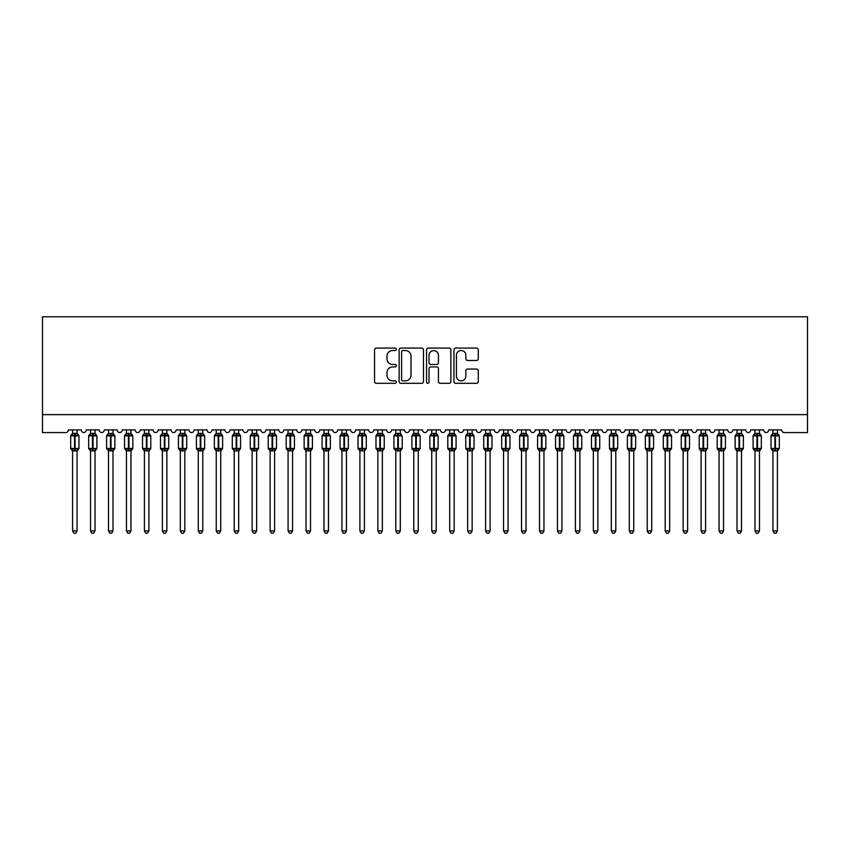 <?xml version="1.0" encoding="UTF-8"?>
<svg xmlns="http://www.w3.org/2000/svg" width="850" height="850" viewBox="0 0 850 850"><rect width="100%" height="100%" fill="white"/><g stroke="black" fill="none" stroke-linecap="round" stroke-linejoin="round"><path stroke-width="1.27" d="M396.27 349.297A1.232 1.232 0 0 0 395.038 348.064L376.306 348.064A1.764 1.764 0 0 0 374.542 349.828L374.542 381.554A1.764 1.764 0 0 0 376.306 383.318L395.038 383.318A1.232 1.232 0 0 0 396.27 382.086A1.232 1.232 0 0 0 395.038 380.853L392.615 380.853A5.642 5.642 0 0 1 386.973 375.211L386.973 372.566A5.642 5.642 0 0 1 392.615 366.924L395.038 366.924A1.232 1.232 0 0 0 396.27 365.691A1.232 1.232 0 0 0 395.038 364.459L392.615 364.459A5.642 5.642 0 0 1 386.973 358.817L386.973 356.171A5.642 5.642 0 0 1 392.615 350.54L395.038 350.54A1.232 1.232 0 0 0 396.27 349.297M476.51 360.496A1.764 1.764 0 0 0 478.274 358.732L478.274 349.828A1.764 1.764 0 0 0 476.51 348.064L455.717 348.064A1.764 1.764 0 0 0 453.953 349.828L453.953 381.554A1.764 1.764 0 0 0 455.717 383.318L476.51 383.318A1.764 1.764 0 0 0 478.274 381.554L478.274 370.802A1.764 1.764 0 0 0 476.51 369.049L467.617 369.049A1.764 1.764 0 0 0 465.853 370.802L465.853 376.136A4.718 4.718 0 0 1 461.136 380.853A4.718 4.718 0 0 1 456.418 376.136L456.418 355.247A4.718 4.718 0 0 1 461.136 350.54A4.718 4.718 0 0 1 465.853 355.247L465.853 358.732A1.764 1.764 0 0 0 467.617 360.496L476.51 360.496M807.5 414.63L807.5 316.763L42.5 316.763L42.5 432.586L65.662 432.586A2.699 2.699 0 0 0 68.361 429.898L81.292 429.898A2.699 2.699 0 0 0 83.799 432.586A2.699 2.699 0 0 0 86.317 429.898L99.248 429.898A2.699 2.699 0 0 0 101.756 432.586A2.699 2.699 0 0 0 104.274 429.898L117.204 429.898A2.699 2.699 0 0 0 119.723 432.586A2.699 2.699 0 0 0 122.23 429.898L135.161 429.898A2.699 2.699 0 0 0 137.679 432.586A2.699 2.699 0 0 0 140.186 429.898L153.117 429.898A2.699 2.699 0 0 0 155.635 432.586A2.699 2.699 0 0 0 158.153 429.898L171.073 429.898A2.699 2.699 0 0 0 173.591 432.586A2.699 2.699 0 0 0 176.109 429.898L189.04 429.898A2.699 2.699 0 0 0 191.548 432.586A2.699 2.699 0 0 0 194.066 429.898L206.996 429.898A2.699 2.699 0 0 0 209.504 432.586A2.699 2.699 0 0 0 212.022 429.898L224.952 429.898A2.699 2.699 0 0 0 227.46 432.586A2.699 2.699 0 0 0 229.978 429.898L242.909 429.898A2.699 2.699 0 0 0 245.427 432.586A2.699 2.699 0 0 0 247.934 429.898L260.865 429.898A2.699 2.699 0 0 0 263.383 432.586A2.699 2.699 0 0 0 265.891 429.898L278.821 429.898A2.699 2.699 0 0 0 281.339 432.586A2.699 2.699 0 0 0 283.847 429.898L296.777 429.898A2.699 2.699 0 0 0 299.296 432.586A2.699 2.699 0 0 0 301.814 429.898L314.744 429.898A2.699 2.699 0 0 0 317.252 432.586A2.699 2.699 0 0 0 319.77 429.898L332.701 429.898A2.699 2.699 0 0 0 335.208 432.586A2.699 2.699 0 0 0 337.726 429.898L350.657 429.898A2.699 2.699 0 0 0 353.164 432.586A2.699 2.699 0 0 0 355.683 429.898L368.613 429.898A2.699 2.699 0 0 0 371.131 432.586A2.699 2.699 0 0 0 373.639 429.898L386.569 429.898A2.699 2.699 0 0 0 389.087 432.586A2.699 2.699 0 0 0 391.595 429.898L404.526 429.898A2.699 2.699 0 0 0 407.044 432.586A2.699 2.699 0 0 0 409.551 429.898L422.482 429.898A2.699 2.699 0 0 0 425 432.586A2.699 2.699 0 0 0 427.518 429.898L440.449 429.898A2.699 2.699 0 0 0 442.956 432.586A2.699 2.699 0 0 0 445.474 429.898L458.405 429.898A2.699 2.699 0 0 0 460.913 432.586A2.699 2.699 0 0 0 463.431 429.898L476.361 429.898A2.699 2.699 0 0 0 478.869 432.586A2.699 2.699 0 0 0 481.387 429.898L494.317 429.898A2.699 2.699 0 0 0 496.836 432.586A2.699 2.699 0 0 0 499.343 429.898L512.274 429.898A2.699 2.699 0 0 0 514.792 432.586A2.699 2.699 0 0 0 517.299 429.898L530.23 429.898A2.699 2.699 0 0 0 532.748 432.586A2.699 2.699 0 0 0 535.256 429.898L548.186 429.898A2.699 2.699 0 0 0 550.704 432.586A2.699 2.699 0 0 0 553.222 429.898L566.153 429.898A2.699 2.699 0 0 0 568.661 432.586A2.699 2.699 0 0 0 571.179 429.898L584.109 429.898A2.699 2.699 0 0 0 586.617 432.586A2.699 2.699 0 0 0 589.135 429.898L602.066 429.898A2.699 2.699 0 0 0 604.573 432.586A2.699 2.699 0 0 0 607.091 429.898L620.022 429.898A2.699 2.699 0 0 0 622.54 432.586A2.699 2.699 0 0 0 625.048 429.898L637.978 429.898A2.699 2.699 0 0 0 640.496 432.586A2.699 2.699 0 0 0 643.004 429.898L655.934 429.898A2.699 2.699 0 0 0 658.452 432.586A2.699 2.699 0 0 0 660.96 429.898L673.891 429.898A2.699 2.699 0 0 0 676.409 432.586A2.699 2.699 0 0 0 678.927 429.898L691.847 429.898A2.699 2.699 0 0 0 694.365 432.586A2.699 2.699 0 0 0 696.883 429.898L709.814 429.898A2.699 2.699 0 0 0 712.321 432.586A2.699 2.699 0 0 0 714.839 429.898L727.77 429.898A2.699 2.699 0 0 0 730.278 432.586A2.699 2.699 0 0 0 732.796 429.898L745.726 429.898A2.699 2.699 0 0 0 748.244 432.586A2.699 2.699 0 0 0 750.752 429.898L763.683 429.898A2.699 2.699 0 0 0 766.201 432.586A2.699 2.699 0 0 0 768.708 429.898L781.639 429.898A2.699 2.699 0 0 0 784.338 432.586L807.5 432.586L807.5 414.63L42.5 414.63M423.459 349.828A1.764 1.764 0 0 0 421.696 348.064L400.892 348.064A1.764 1.764 0 0 0 399.128 349.828L399.128 381.554A1.764 1.764 0 0 0 400.892 383.318L421.696 383.318A1.764 1.764 0 0 0 423.459 381.554L423.459 349.828M428.304 348.064L449.108 348.064A1.764 1.764 0 0 1 450.872 349.828L450.872 381.554A1.764 1.764 0 0 1 449.108 383.318L440.204 383.318A1.764 1.764 0 0 1 438.441 381.554L438.441 368.688A1.764 1.764 0 0 0 436.677 366.924L430.769 366.924A1.764 1.764 0 0 0 429.006 368.688L429.006 382.086A1.232 1.232 0 0 1 427.773 383.318A1.232 1.232 0 0 1 426.541 382.086L426.541 349.828A1.764 1.764 0 0 1 428.304 348.064M402.836 350.54A1.232 1.232 0 0 0 401.604 351.772L401.604 379.621A1.232 1.232 0 0 0 402.836 380.853L405.386 380.853A5.642 5.642 0 0 0 411.028 375.211L411.028 356.171A5.642 5.642 0 0 0 405.386 350.54L402.836 350.54M438.441 355.342A4.718 4.718 0 0 0 433.723 350.625A4.718 4.718 0 0 0 429.006 355.342L429.006 362.695A1.764 1.764 0 0 0 430.769 364.459L436.677 364.459A1.764 1.764 0 0 0 438.441 362.695L438.441 355.342M77.074 429.898L77.074 433.468A1.976 1.881 180 0 0 78.104 435.115L77.722 435.689L75.098 435.062L71.931 435.689L71.283 435.019A0.903 0.903 0 0 0 70.699 435.869L70.699 448.439A0.903 0.903 0 0 0 71.283 449.278L71.931 448.609L74.556 449.246L77.722 448.609L78.104 449.193A1.976 1.881 -0 0 0 77.074 450.851L72.579 450.755L72.579 530.91L77.074 530.91L77.074 450.829M72.579 429.898L72.579 433.543L74.556 433.277L74.556 448.439L78.954 448.439L78.954 435.869L70.699 435.869L70.699 448.439L74.556 448.439L74.556 451.021M74.556 433.277L77.074 433.468M71.931 435.689L72.579 433.543M77.074 433.543L77.722 435.689M71.931 448.609L72.579 450.755M77.722 448.609L77.074 450.755M77.074 530.91L75.724 533.237L73.929 533.237L72.579 530.91M77.074 451.138L78.954 448.439A0.903 0.903 0 0 1 78.901 448.726M72.579 450.851L72.579 450.851A1.976 1.881 -0 0 0 71.538 449.193L71.538 449.193M95.03 429.898L95.03 433.468A1.976 1.881 180 0 0 96.061 435.115L95.678 435.689L93.054 435.062L89.887 435.689L89.239 435.019A0.903 0.903 0 0 0 88.655 435.869L88.655 448.439A0.903 0.903 0 0 0 89.239 449.278L88.655 448.439L96.911 448.439A0.903 0.903 0 0 1 96.858 448.726M90.536 450.851L90.536 450.851A1.976 1.881 -0 0 0 89.494 449.193L89.887 448.609L92.512 449.246L95.678 448.609L96.061 449.193A1.976 1.881 -0 0 0 95.03 450.851L90.536 450.755L90.536 530.91L95.03 530.91L95.03 450.829M112.986 429.898L112.986 433.468A1.976 1.881 180 0 0 114.017 435.115L113.634 435.689L111.01 435.062L107.844 435.689L107.196 435.019A0.903 0.903 0 0 0 106.611 435.869L106.611 448.439A0.903 0.903 0 0 0 107.196 449.278L106.611 448.439L114.867 448.439L114.867 435.869L114.282 435.019A0.903 0.903 0 0 1 114.537 435.168M112.986 451.138L114.867 448.439A0.903 0.903 0 0 1 114.824 448.726M108.492 450.851L108.492 450.851A1.976 1.881 -0 0 0 107.461 449.193L107.844 448.609L110.468 449.246L113.634 448.609L114.017 449.193A1.976 1.881 -0 0 0 112.986 450.851L108.492 450.755L108.492 530.91L112.986 530.91L112.986 450.829M130.942 429.898L130.942 433.468A1.976 1.881 180 0 0 131.984 435.115L131.591 435.689L128.966 435.062L125.8 435.689L125.152 435.019A0.903 0.903 0 0 0 124.567 435.869L124.567 448.439A0.903 0.903 0 0 0 125.152 449.278L124.567 448.439L132.823 448.439A0.903 0.903 0 0 1 132.781 448.726M126.448 450.851L126.448 450.851A1.976 1.881 -0 0 0 125.418 449.193L125.8 448.609L128.424 449.246L131.591 448.609L131.984 449.193A1.976 1.881 -0 0 0 130.942 450.851L126.448 450.755L126.448 530.91L130.942 530.91L130.942 450.829M148.899 429.898L148.899 433.468A1.976 1.881 180 0 0 149.94 435.115L149.547 435.689L146.923 435.062L143.756 435.689L143.119 435.019A0.903 0.903 0 0 0 142.524 435.869L142.524 448.439A0.903 0.903 0 0 0 143.119 449.278L142.524 448.439L150.79 448.439L150.79 435.869L150.195 435.019A0.903 0.903 0 0 1 150.45 435.168M148.899 451.138L150.79 448.439A0.903 0.903 0 0 1 150.737 448.726M144.415 450.851L144.415 450.851A1.976 1.881 -0 0 0 143.374 449.193L143.756 448.609L146.381 449.246L149.547 448.609L149.94 449.193A1.976 1.881 -0 0 0 148.899 450.851L144.404 450.755L144.415 530.91L148.899 530.91L148.899 450.829M90.536 451.138L89.494 449.193M95.03 451.138L96.911 448.439L96.911 435.869L88.655 435.869L90.536 433.171M90.536 429.898L90.536 433.543L95.03 433.468M89.887 435.689L90.536 433.543M95.03 433.543L95.678 435.689M89.887 448.609L90.536 450.755M95.678 448.609L95.03 450.755M95.03 530.91L93.681 533.237L91.885 533.237L90.536 530.91M108.492 451.138L107.461 449.193M108.492 429.898L108.492 433.543L112.986 433.468M107.844 435.689L108.492 433.543M112.986 433.543L113.634 435.689M107.844 448.609L108.492 450.755M113.634 448.609L112.986 450.755M112.986 530.91L111.637 533.237L109.841 533.237L108.492 530.91M126.448 451.138L125.418 449.193M130.942 451.138L132.823 448.439L132.823 435.869L124.567 435.869L126.448 433.171M126.448 429.898L126.448 433.543L130.942 433.468M125.8 435.689L126.448 433.543M130.942 433.543L131.591 435.689M125.8 448.609L126.448 450.755M131.591 448.609L130.942 450.755M130.942 530.91L129.593 533.237L127.797 533.237L126.448 530.91M144.415 451.138L143.374 449.193M144.415 429.898L144.404 433.543L148.899 433.468M143.756 435.689L144.404 433.543M148.899 433.543L149.547 435.689M143.756 448.609L144.404 450.755M149.547 448.609L148.899 450.755M148.899 530.91L147.549 533.237L145.754 533.237L144.415 530.91M166.855 429.898L166.855 433.468A1.976 1.881 180 0 0 167.896 435.115L167.514 435.689L164.879 435.062L161.712 435.689L161.075 435.019A0.903 0.903 0 0 0 160.48 435.869L160.48 448.439A0.903 0.903 0 0 0 161.075 449.278L160.48 448.439L168.746 448.439L168.746 435.869L168.151 435.019A0.903 0.903 0 0 1 168.417 435.168M166.855 451.138L168.746 448.439A0.903 0.903 0 0 1 168.693 448.726M162.371 450.851L162.371 450.851A1.976 1.881 -0 0 0 161.33 449.193L161.712 448.609L164.347 449.246L167.514 448.609L167.896 449.193A1.976 1.881 -0 0 0 166.855 450.851L162.371 450.755L162.371 530.91L166.855 530.91L166.855 450.829M162.371 451.138L161.33 449.193M162.371 429.898L162.371 433.543L166.855 433.468M161.712 435.689L162.371 433.543M166.855 433.543L167.514 435.689M161.712 448.609L162.371 450.755M167.514 448.609L166.855 450.755M166.855 530.91L165.506 533.237L163.721 533.237L162.371 530.91M184.811 429.898L184.811 433.468A1.976 1.881 180 0 0 185.852 435.115L185.47 435.689L182.835 435.062L179.679 435.689L179.031 435.019A0.903 0.903 0 0 0 178.436 435.869L178.436 448.439A0.903 0.903 0 0 0 179.031 449.278L178.436 448.439L186.702 448.439L186.702 435.869L186.107 435.019A0.903 0.903 0 0 1 186.373 435.168M184.811 451.138L186.702 448.439A0.903 0.903 0 0 1 186.649 448.726M180.327 450.851L180.327 450.851A1.976 1.881 -0 0 0 179.286 449.193L179.679 448.609L182.304 449.246L185.47 448.609L185.852 449.193A1.976 1.881 -0 0 0 184.811 450.851L180.327 450.755L180.327 530.91L184.811 530.91L184.811 450.829M180.327 451.138L179.286 449.193M180.327 429.898L180.327 433.543L184.811 433.468M179.679 435.689L180.327 433.543M184.822 433.543L185.47 435.689M179.679 448.609L180.327 450.755M185.47 448.609L184.822 450.755M184.811 530.91L183.472 533.237L181.677 533.237L180.327 530.91M202.778 429.898L202.778 433.468A1.976 1.881 180 0 0 203.809 435.115L203.426 435.689L200.802 435.062L197.636 435.689L196.988 435.019A0.903 0.903 0 0 0 196.403 435.869L196.403 448.439A0.903 0.903 0 0 0 196.988 449.278L196.403 448.439L204.659 448.439L204.659 435.869L204.074 435.019A0.903 0.903 0 0 1 204.329 435.168M202.778 451.138L204.659 448.439A0.903 0.903 0 0 1 204.606 448.726M198.284 450.851L198.284 450.851A1.976 1.881 -0 0 0 197.242 449.193L197.636 448.609L200.26 449.246L203.426 448.609L203.809 449.193A1.976 1.881 -0 0 0 202.778 450.851L198.284 450.755L198.284 530.91L202.778 530.91L202.778 450.829M198.284 451.138L197.242 449.193M198.284 429.898L198.284 433.543L202.778 433.468M197.636 435.689L198.284 433.543M202.778 433.543L203.426 435.689M197.636 448.609L198.284 450.755M203.426 448.609L202.778 450.755M202.778 530.91L201.429 533.237L199.633 533.237L198.284 530.91M220.734 429.898L220.734 433.468A1.976 1.881 180 0 0 221.765 435.115L221.383 435.689L218.758 435.062L215.592 435.689L214.944 435.019A0.903 0.903 0 0 0 214.359 435.869L214.359 448.439A0.903 0.903 0 0 0 214.944 449.278L214.359 448.439L222.615 448.439L222.615 435.869L222.031 435.019A0.903 0.903 0 0 1 222.286 435.168M220.734 451.138L222.615 448.439A0.903 0.903 0 0 1 222.562 448.726M216.24 450.851L216.24 450.851A1.976 1.881 -0 0 0 215.199 449.193L215.592 448.609L218.216 449.246L221.383 448.609L221.765 449.193A1.976 1.881 -0 0 0 220.734 450.851L216.24 450.755L216.24 530.91L220.734 530.91L220.734 450.829M216.24 451.138L215.199 449.193M216.24 429.898L216.24 433.543L220.734 433.468M215.592 435.689L216.24 433.543M220.734 433.543L221.383 435.689M215.592 448.609L216.24 450.755M221.383 448.609L220.734 450.755M220.734 530.91L219.385 533.237L217.589 533.237L216.24 530.91M238.691 429.898L238.691 433.468A1.976 1.881 180 0 0 239.721 435.115L239.339 435.689L236.714 435.062L233.548 435.689L232.9 435.019A0.903 0.903 0 0 0 232.316 435.869L232.316 448.439A0.903 0.903 0 0 0 232.9 449.278L232.316 448.439L240.571 448.439L240.571 435.869L239.987 435.019A0.903 0.903 0 0 1 240.242 435.168M238.691 451.138L240.571 448.439A0.903 0.903 0 0 1 240.529 448.726M234.196 450.851L234.196 450.851A1.976 1.881 -0 0 0 233.166 449.193L233.548 448.609L236.173 449.246L239.339 448.609L239.721 449.193A1.976 1.881 -0 0 0 238.691 450.851L234.196 450.755L234.196 530.91L238.691 530.91L238.691 450.829M234.196 451.138L233.166 449.193M234.196 429.898L234.196 433.543L238.691 433.468M233.548 435.689L234.196 433.543M238.691 433.543L239.339 435.689M233.548 448.609L234.196 450.755M239.339 448.609L238.691 450.755M238.691 530.91L237.341 533.237L235.546 533.237L234.196 530.91M256.647 429.898L256.647 433.468A1.976 1.881 180 0 0 257.688 435.115L257.295 435.689L254.671 435.062L251.504 435.689L250.856 435.019A0.903 0.903 0 0 0 250.272 435.869L250.272 448.439A0.903 0.903 0 0 0 250.856 449.278L250.272 448.439L258.527 448.439L258.527 435.869L257.943 435.019A0.903 0.903 0 0 1 258.198 435.168M256.647 451.138L258.527 448.439A0.903 0.903 0 0 1 258.485 448.726M252.153 450.851L252.153 450.851A1.976 1.881 -0 0 0 251.122 449.193L251.504 448.609L254.129 449.246L257.295 448.609L257.688 449.193A1.976 1.881 -0 0 0 256.647 450.851L252.153 450.755L252.153 530.91L256.647 530.91L256.647 450.829M252.153 451.138L251.122 449.193M252.153 429.898L252.153 433.543L256.647 433.468M251.504 435.689L252.153 433.543M256.647 433.543L257.295 435.689M251.504 448.609L252.153 450.755M257.295 448.609L256.647 450.755M256.647 530.91L255.298 533.237L253.502 533.237L252.153 530.91M274.603 429.898L274.603 433.468A1.976 1.881 180 0 0 275.644 435.115L275.251 435.689L272.627 435.062L269.461 435.689L268.823 435.019A0.903 0.903 0 0 0 268.228 435.869L268.228 448.439A0.903 0.903 0 0 0 268.823 449.278L268.228 448.439L276.494 448.439L276.494 435.869L275.899 435.019A0.903 0.903 0 0 1 276.154 435.168M274.603 451.138L276.494 448.439A0.903 0.903 0 0 1 276.441 448.726M270.119 450.851L270.119 450.851A1.976 1.881 -0 0 0 269.078 449.193L269.461 448.609L272.085 449.246L275.251 448.609L275.644 449.193A1.976 1.881 -0 0 0 274.603 450.851L270.109 450.755L270.119 530.91L274.603 530.91L274.603 450.829M270.119 451.138L269.078 449.193M270.119 429.898L270.109 433.543L274.603 433.468M269.461 435.689L270.109 433.543M274.603 433.543L275.251 435.689M269.461 448.609L270.109 450.755M275.251 448.609L274.603 450.755M274.603 530.91L273.254 533.237L271.458 533.237L270.119 530.91M292.559 429.898L292.559 433.468A1.976 1.881 180 0 0 293.601 435.115L293.218 435.689L290.583 435.062L287.417 435.689L286.779 435.019A0.903 0.903 0 0 0 286.184 435.869L286.184 448.439A0.903 0.903 0 0 0 286.779 449.278L286.184 448.439L294.451 448.439A0.903 0.903 0 0 1 294.397 448.726M288.076 450.851L288.076 450.851A1.976 1.881 -0 0 0 287.034 449.193L287.417 448.609L290.052 449.246L293.218 448.609L293.601 449.193A1.976 1.881 -0 0 0 292.559 450.851L288.076 450.755L288.076 530.91L292.559 530.91L292.559 450.829M288.076 451.138L287.034 449.193M292.559 451.138L294.451 448.439L294.451 435.869L286.184 435.869L288.076 433.171M288.076 429.898L288.076 433.543L292.559 433.468M287.417 435.689L288.076 433.543M292.559 433.543L293.218 435.689M287.417 448.609L288.076 450.755M293.218 448.609L292.559 450.755M292.559 530.91L291.21 533.237L289.425 533.237L288.076 530.91M310.516 429.898L310.516 433.468A1.976 1.881 180 0 0 311.557 435.115L311.174 435.689L308.539 435.062L305.384 435.689L304.736 435.019A0.903 0.903 0 0 0 304.141 435.869L304.141 448.439A0.903 0.903 0 0 0 304.736 449.278L304.141 448.439L312.407 448.439A0.903 0.903 0 0 1 312.354 448.726M306.032 450.851L306.032 450.851A1.976 1.881 -0 0 0 304.991 449.193L305.384 448.609L308.008 449.246L311.174 448.609L311.557 449.193A1.976 1.881 -0 0 0 310.516 450.851L306.032 450.755L306.032 530.91L310.516 530.91L310.516 450.829M306.032 451.138L304.991 449.193M310.516 451.138L312.407 448.439L312.407 435.869L304.141 435.869L306.032 433.171M306.032 429.898L306.032 433.543L310.516 433.468M305.384 435.689L306.032 433.543M310.516 433.543L311.174 435.689M305.384 448.609L306.032 450.755M311.174 448.609L310.516 450.755M310.516 530.91L309.166 533.237L307.381 533.237L306.032 530.91M328.472 429.898L328.472 433.468A1.976 1.881 180 0 0 329.513 435.115L329.131 435.689L326.506 435.062L323.34 435.689L322.692 435.019A0.903 0.903 0 0 0 322.097 435.869L322.097 448.439A0.903 0.903 0 0 0 322.692 449.278L322.097 448.439L330.363 448.439L330.363 435.869L329.768 435.019A0.903 0.903 0 0 1 330.034 435.168M328.472 451.138L330.363 448.439A0.903 0.903 0 0 1 330.31 448.726M323.988 450.851L323.988 450.851A1.976 1.881 -0 0 0 322.947 449.193L323.34 448.609L325.964 449.246L329.131 448.609L329.513 449.193A1.976 1.881 -0 0 0 328.472 450.851L323.988 450.755L323.988 530.91L328.472 530.91L328.472 450.829M323.988 451.138L322.947 449.193M323.988 429.898L323.988 433.543L328.472 433.468M323.34 435.689L323.988 433.543M328.483 433.543L329.131 435.689M323.34 448.609L323.988 450.755M329.131 448.609L328.483 450.755M328.472 530.91L327.133 533.237L325.337 533.237L323.988 530.91M346.439 429.898L346.439 433.468A1.976 1.881 180 0 0 347.469 435.115L347.087 435.689L344.462 435.062L341.296 435.689L340.648 435.019A0.903 0.903 0 0 0 340.064 435.869L340.064 448.439A0.903 0.903 0 0 0 340.648 449.278L340.064 448.439L348.319 448.439A0.903 0.903 0 0 1 348.266 448.726M341.944 450.851L341.944 450.851A1.976 1.881 -0 0 0 340.903 449.193L341.296 448.609L343.921 449.246L347.087 448.609L347.469 449.193A1.976 1.881 -0 0 0 346.439 450.851L341.944 450.755L341.944 530.91L346.439 530.91L346.439 450.829M341.944 451.138L340.903 449.193M346.439 451.138L348.319 448.439L348.319 435.869L340.064 435.869L341.944 433.171M341.944 429.898L341.944 433.543L346.439 433.468M341.296 435.689L341.944 433.543M346.439 433.543L347.087 435.689M341.296 448.609L341.944 450.755M347.087 448.609L346.439 450.755M346.439 530.91L345.089 533.237L343.294 533.237L341.944 530.91M364.395 429.898L364.395 433.468A1.976 1.881 180 0 0 365.426 435.115L365.043 435.689L362.419 435.062L359.252 435.689L358.604 435.019A0.903 0.903 0 0 0 358.02 435.869L358.02 448.439A0.903 0.903 0 0 0 358.604 449.278L358.02 448.439L366.276 448.439L366.276 435.869L365.691 435.019A0.903 0.903 0 0 1 365.946 435.168M364.395 451.138L366.276 448.439A0.903 0.903 0 0 1 366.233 448.726M359.901 450.851L359.901 450.851A1.976 1.881 -0 0 0 358.87 449.193L359.252 448.609L361.877 449.246L365.043 448.609L365.426 449.193A1.976 1.881 -0 0 0 364.395 450.851L359.901 450.755L359.901 530.91L364.395 530.91L364.395 450.829M359.901 451.138L358.87 449.193M359.901 429.898L359.901 433.543L364.395 433.468M359.252 435.689L359.901 433.543M364.395 433.543L365.043 435.689M359.252 448.609L359.901 450.755M365.043 448.609L364.395 450.755M364.395 530.91L363.046 533.237L361.25 533.237L359.901 530.91M382.351 429.898L382.351 433.468A1.976 1.881 180 0 0 383.392 435.115L382.999 435.689L380.375 435.062L377.209 435.689L376.561 435.019A0.903 0.903 0 0 0 375.976 435.869L375.976 448.439A0.903 0.903 0 0 0 376.561 449.278L375.976 448.439L384.232 448.439L384.232 435.869L383.647 435.019A0.903 0.903 0 0 1 383.902 435.168M382.351 451.138L384.232 448.439A0.903 0.903 0 0 1 384.189 448.726M377.857 450.851L377.857 450.851A1.976 1.881 -0 0 0 376.826 449.193L377.209 448.609L379.833 449.246L382.999 448.609L383.392 449.193A1.976 1.881 -0 0 0 382.351 450.851L377.857 450.755L377.857 530.91L382.351 530.91L382.351 450.829M377.857 451.138L376.826 449.193M377.857 429.898L377.857 433.543L382.351 433.468M377.209 435.689L377.857 433.543M382.351 433.543L382.999 435.689M377.209 448.609L377.857 450.755M382.999 448.609L382.351 450.755M382.351 530.91L381.002 533.237L379.206 533.237L377.857 530.91M400.308 429.898L400.308 433.468A1.976 1.881 180 0 0 401.349 435.115L400.956 435.689L398.331 435.062L395.165 435.689L394.527 435.019A0.903 0.903 0 0 0 393.933 435.869L393.933 448.439A0.903 0.903 0 0 0 394.527 449.278L393.933 448.439L402.199 448.439A0.903 0.903 0 0 1 402.146 448.726M395.824 450.851L395.824 450.851A1.976 1.881 -0 0 0 394.783 449.193L395.165 448.609L397.789 449.246L400.956 448.609L401.349 449.193A1.976 1.881 -0 0 0 400.308 450.851L395.813 450.755L395.824 530.91L400.308 530.91L400.308 450.829M395.824 451.138L394.783 449.193M400.308 451.138L402.199 448.439L402.199 435.869L393.933 435.869L395.824 433.171M395.824 429.898L395.813 433.543L400.308 433.468M395.165 435.689L395.813 433.543M400.308 433.543L400.956 435.689M395.165 448.609L395.813 450.755M400.956 448.609L400.308 450.755M400.308 530.91L398.958 533.237L397.163 533.237L395.824 530.91M418.264 429.898L418.264 433.468A1.976 1.881 180 0 0 419.305 435.115L418.922 435.689L416.288 435.062L413.121 435.689L412.484 435.019A0.903 0.903 0 0 0 411.889 435.869L411.889 448.439A0.903 0.903 0 0 0 412.484 449.278L411.889 448.439L420.155 448.439L420.155 435.869L419.56 435.019A0.903 0.903 0 0 1 419.826 435.168M418.264 451.138L420.155 448.439A0.903 0.903 0 0 1 420.102 448.726M413.78 450.851L413.78 450.851A1.976 1.881 -0 0 0 412.739 449.193L413.121 448.609L415.756 449.246L418.922 448.609L419.305 449.193A1.976 1.881 -0 0 0 418.264 450.851L413.78 450.755L413.78 530.91L418.264 530.91L418.264 450.829M413.78 451.138L412.739 449.193M413.78 429.898L413.78 433.543L418.264 433.468M413.121 435.689L413.78 433.543M418.264 433.543L418.922 435.689M413.121 448.609L413.78 450.755M418.922 448.609L418.264 450.755M418.264 530.91L416.914 533.237L415.129 533.237L413.78 530.91M436.22 429.898L436.22 433.468A1.976 1.881 180 0 0 437.261 435.115L436.879 435.689L434.244 435.062L431.078 435.689L430.44 435.019A0.903 0.903 0 0 0 429.845 435.869L429.845 448.439A0.903 0.903 0 0 0 430.44 449.278L429.845 448.439L438.111 448.439L438.111 435.869L437.516 435.019A0.903 0.903 0 0 1 437.782 435.168M436.22 451.138L438.111 448.439A0.903 0.903 0 0 1 438.058 448.726M431.736 450.851L431.736 450.851A1.976 1.881 -0 0 0 430.695 449.193L431.078 448.609L433.712 449.246L436.879 448.609L437.261 449.193A1.976 1.881 -0 0 0 436.22 450.851L431.736 450.755L431.736 530.91L436.22 530.91L436.22 450.829M431.736 451.138L430.695 449.193M431.736 429.898L431.736 433.543L436.22 433.468M431.078 435.689L431.736 433.543M436.22 433.543L436.879 435.689M431.078 448.609L431.736 450.755M436.879 448.609L436.22 450.755M436.22 530.91L434.871 533.237L433.086 533.237L431.736 530.91M454.176 429.898L454.176 433.468A1.976 1.881 180 0 0 455.217 435.115L454.835 435.689L452.211 435.062L449.044 435.689L448.396 435.019A0.903 0.903 0 0 0 447.801 435.869L447.801 448.439A0.903 0.903 0 0 0 448.396 449.278L447.801 448.439L456.067 448.439L456.067 435.869L455.473 435.019A0.903 0.903 0 0 1 455.738 435.168M454.176 451.138L456.067 448.439A0.903 0.903 0 0 1 456.014 448.726M449.692 450.851L449.692 450.851A1.976 1.881 -0 0 0 448.651 449.193L449.044 448.609L451.669 449.246L454.835 448.609L455.217 449.193A1.976 1.881 -0 0 0 454.176 450.851L449.692 450.755L449.692 530.91L454.176 530.91L454.176 450.829M449.692 451.138L448.651 449.193M449.692 429.898L449.692 433.543L454.176 433.468M449.044 435.689L449.692 433.543M454.187 433.543L454.835 435.689M449.044 448.609L449.692 450.755M454.835 448.609L454.187 450.755M454.176 530.91L452.837 533.237L451.042 533.237L449.692 530.91M472.143 429.898L472.143 433.468A1.976 1.881 180 0 0 473.174 435.115L472.791 435.689L470.167 435.062L467.001 435.689L466.353 435.019A0.903 0.903 0 0 0 465.768 435.869L465.768 448.439A0.903 0.903 0 0 0 466.353 449.278L465.768 448.439L474.024 448.439L474.024 435.869L473.439 435.019A0.903 0.903 0 0 1 473.694 435.168M472.143 451.138L474.024 448.439A0.903 0.903 0 0 1 473.971 448.726M467.649 450.851L467.649 450.851A1.976 1.881 -0 0 0 466.608 449.193L467.001 448.609L469.625 449.246L472.791 448.609L473.174 449.193A1.976 1.881 -0 0 0 472.143 450.851L467.649 450.755L467.649 530.91L472.143 530.91L472.143 450.829M467.649 451.138L466.608 449.193M467.649 429.898L467.649 433.543L472.143 433.468M467.001 435.689L467.649 433.543M472.143 433.543L472.791 435.689M467.001 448.609L467.649 450.755M472.791 448.609L472.143 450.755M472.143 530.91L470.794 533.237L468.998 533.237L467.649 530.91M490.099 429.898L490.099 433.468A1.976 1.881 180 0 0 491.13 435.115L490.748 435.689L488.123 435.062L484.957 435.689L484.309 435.019A0.903 0.903 0 0 0 483.724 435.869L483.724 448.439A0.903 0.903 0 0 0 484.309 449.278L483.724 448.439L491.98 448.439L491.98 435.869L491.396 435.019A0.903 0.903 0 0 1 491.651 435.168M490.099 451.138L491.98 448.439A0.903 0.903 0 0 1 491.938 448.726M485.605 450.851L485.605 450.851A1.976 1.881 -0 0 0 484.574 449.193L484.957 448.609L487.581 449.246L490.748 448.609L491.13 449.193A1.976 1.881 -0 0 0 490.099 450.851L485.605 450.755L485.605 530.91L490.099 530.91L490.099 450.829M485.605 451.138L484.574 449.193M485.605 429.898L485.605 433.543L490.099 433.468M484.957 435.689L485.605 433.543M490.099 433.543L490.748 435.689M484.957 448.609L485.605 450.755M490.748 448.609L490.099 450.755M490.099 530.91L488.75 533.237L486.954 533.237L485.605 530.91M503.561 450.851L503.561 450.851A1.976 1.881 -0 0 0 502.531 449.193L501.681 448.439A0.903 0.903 0 0 0 502.265 449.278L501.681 448.439L509.936 448.439L509.936 435.869L509.352 435.019A0.903 0.903 0 0 1 509.607 435.168M508.056 451.138L509.936 448.439A0.903 0.903 0 0 1 509.915 448.63M501.681 435.869L501.681 448.439L501.681 435.869A0.903 0.903 0 0 1 502.265 435.019L501.681 435.869L505.538 435.869L505.538 435.062L502.913 435.689L502.265 435.019L503.561 433.171M502.531 449.193L502.913 448.609L505.538 449.246L508.704 448.609L509.097 449.193A1.976 1.881 -0 0 0 508.056 450.851L503.561 450.755L503.561 530.91L508.056 530.91L508.056 450.829M508.056 429.898L508.056 433.468A1.976 1.881 180 0 0 509.097 435.115L508.704 435.689L505.538 435.062L505.538 433.277L508.056 433.468M503.561 429.898L503.561 433.543L505.538 433.277M502.913 435.689L503.561 433.543M508.056 433.543L508.704 435.689M502.913 448.609L503.561 450.755M508.704 448.609L508.056 450.755M508.056 530.91L506.706 533.237L504.911 533.237L503.561 530.91M521.528 450.851L521.528 450.851A1.976 1.881 -0 0 0 520.487 449.193L519.637 448.439A0.903 0.903 0 0 0 520.232 449.278L519.637 448.439L527.903 448.439L527.903 435.869L527.308 435.019A0.903 0.903 0 0 1 527.563 435.168M526.012 451.138L527.903 448.439A0.903 0.903 0 0 1 527.871 448.63M519.637 435.869L519.637 448.439L519.637 435.869A0.903 0.903 0 0 1 520.232 435.019L519.637 435.869L523.494 435.869L523.494 435.062L520.869 435.689L520.232 435.019L521.528 433.171M520.487 449.193L520.869 448.609L523.494 449.246L526.66 448.609L527.053 449.193A1.976 1.881 -0 0 0 526.012 450.851L521.517 450.755L521.528 530.91L526.012 530.91L526.012 450.829M526.012 429.898L526.012 433.468A1.976 1.881 180 0 0 527.053 435.115L526.66 435.689L523.494 435.062L523.494 433.277L526.012 433.468M521.528 429.898L521.517 433.543L523.494 433.277M520.869 435.689L521.517 433.543M526.012 433.543L526.66 435.689M520.869 448.609L521.517 450.755M526.66 448.609L526.012 450.755M526.012 530.91L524.663 533.237L522.867 533.237L521.528 530.91M539.484 450.851L539.484 450.851A1.976 1.881 -0 0 0 538.443 449.193L537.593 448.439A0.903 0.903 0 0 0 538.188 449.278L537.593 448.439L545.859 448.439L545.859 435.869L545.264 435.019A0.903 0.903 0 0 1 545.53 435.168M543.968 451.138L545.859 448.439A0.903 0.903 0 0 1 545.838 448.63M537.593 435.869L537.593 448.439L537.593 435.869A0.903 0.903 0 0 1 538.188 435.019L537.593 435.869L541.461 435.869L541.461 435.062L538.826 435.689L538.188 435.019L539.484 433.171M538.443 449.193L538.826 448.609L541.461 449.246L544.616 448.609L545.009 449.193A1.976 1.881 -0 0 0 543.968 450.851L539.484 450.755L539.484 530.91L543.968 530.91L543.968 450.829M543.968 429.898L543.968 433.468A1.976 1.881 180 0 0 545.009 435.115L544.616 435.689L541.461 435.062L541.461 433.277L543.968 433.468M539.484 429.898L539.484 433.543L541.461 433.277M538.826 435.689L539.484 433.543M543.968 433.543L544.616 435.689M538.826 448.609L539.484 450.755M544.616 448.609L543.968 450.755M543.968 530.91L542.619 533.237L540.834 533.237L539.484 530.91M557.441 450.851L557.441 450.851A1.976 1.881 -0 0 0 556.399 449.193L555.549 448.439A0.903 0.903 0 0 0 556.144 449.278L555.549 448.439L563.816 448.439L563.816 435.869L563.221 435.019A0.903 0.903 0 0 1 563.486 435.168M561.924 451.138L563.816 448.439A0.903 0.903 0 0 1 563.794 448.63M555.549 435.869L555.549 448.439L555.549 435.869A0.903 0.903 0 0 1 556.144 435.019L555.549 435.869L559.417 435.869L559.417 435.062L556.782 435.689L556.144 435.019L557.441 433.171M556.399 449.193L556.782 448.609L559.417 449.246L562.583 448.609L562.966 449.193A1.976 1.881 -0 0 0 561.924 450.851L557.441 450.755L557.441 530.91L561.924 530.91L561.924 450.829M561.924 429.898L561.924 433.468A1.976 1.881 180 0 0 562.966 435.115L562.583 435.689L559.417 435.062L559.417 433.277L561.924 433.468M557.441 429.898L557.441 433.543L559.417 433.277M556.782 435.689L557.441 433.543M561.924 433.543L562.583 435.689M556.782 448.609L557.441 450.755M562.583 448.609L561.924 450.755M561.924 530.91L560.575 533.237L558.79 533.237L557.441 530.91M575.397 450.851L575.397 450.851A1.976 1.881 -0 0 0 574.356 449.193L573.506 448.439A0.903 0.903 0 0 0 574.101 449.278L573.506 448.439L581.772 448.439A0.903 0.903 0 0 1 581.751 448.63M573.506 435.869L573.506 448.439L573.506 435.869A0.903 0.903 0 0 1 574.101 435.019L573.506 435.869L577.373 435.869L577.373 435.062L574.749 435.689L574.101 435.019L575.397 433.171M574.356 449.193L574.749 448.609L577.373 449.246L580.539 448.609L580.922 449.193A1.976 1.881 -0 0 0 579.881 450.851L575.397 450.755L575.397 530.91L579.881 530.91L579.881 450.829M579.881 451.138L581.772 448.439L581.772 435.869L577.373 435.869L577.373 451.021M579.881 429.898L579.881 433.468A1.976 1.881 180 0 0 580.922 435.115L580.539 435.689L577.373 435.062L577.373 433.277L579.881 433.468M575.397 429.898L575.397 433.543L577.373 433.277M574.749 435.689L575.397 433.543M579.891 433.543L580.539 435.689M574.749 448.609L575.397 450.755M580.539 448.609L579.891 450.755M579.881 530.91L578.542 533.237L576.746 533.237L575.397 530.91M593.353 450.851L593.353 450.851A1.976 1.881 -0 0 0 592.312 449.193L591.472 448.439A0.903 0.903 0 0 0 592.057 449.278L591.472 448.439L599.728 448.439L599.728 435.869L599.144 435.019A0.903 0.903 0 0 1 599.399 435.168M597.847 451.138L599.728 448.439A0.903 0.903 0 0 1 599.707 448.63M591.472 435.869L591.472 448.439L591.472 435.869A0.903 0.903 0 0 1 592.057 435.019L591.472 435.869L595.329 435.869L595.329 435.062L592.705 435.689L592.057 435.019L593.353 433.171M592.312 449.193L592.705 448.609L595.329 449.246L598.496 448.609L598.878 449.193A1.976 1.881 -0 0 0 597.847 450.851L593.353 450.755L593.353 530.91L597.847 530.91L597.847 450.829M597.847 429.898L597.847 433.468A1.976 1.881 180 0 0 598.878 435.115L598.496 435.689L595.329 435.062L595.329 433.277L597.847 433.468M593.353 429.898L593.353 433.543L595.329 433.277M592.705 435.689L593.353 433.543M597.847 433.543L598.496 435.689M592.705 448.609L593.353 450.755M598.496 448.609L597.847 450.755M597.847 530.91L596.498 533.237L594.702 533.237L593.353 530.91M611.309 450.851L611.309 450.851A1.976 1.881 -0 0 0 610.279 449.193L609.429 448.439A0.903 0.903 0 0 0 610.013 449.278L609.429 448.439L617.684 448.439L617.684 435.869L617.1 435.019A0.903 0.903 0 0 1 617.355 435.168M615.804 451.138L617.684 448.439A0.903 0.903 0 0 1 617.663 448.63M610.279 435.115L610.013 435.019A0.903 0.903 0 0 0 609.429 435.869L613.286 435.869L613.286 435.062L610.661 435.689L610.279 435.115A1.976 1.881 180 0 0 611.309 433.457L615.804 433.468A1.976 1.881 180 0 0 616.834 435.115L616.452 435.689L613.286 435.062L613.286 433.277M610.279 449.193L610.661 448.609L613.286 449.246L616.452 448.609L616.834 449.193A1.976 1.881 -0 0 0 615.804 450.851L611.309 450.755L611.309 530.91L615.804 530.91L615.804 450.829M615.804 429.898L615.804 433.468M611.309 429.898L611.309 433.468M610.661 435.689L611.309 433.543M615.804 433.543L616.452 435.689M610.661 448.609L611.309 450.755M616.452 448.609L615.804 450.755M615.804 530.91L614.454 533.237L612.659 533.237L611.309 530.91M629.266 450.851L629.266 450.851A1.976 1.881 -0 0 0 628.235 449.193L627.385 448.439A0.903 0.903 0 0 0 627.969 449.278L627.385 448.439L635.641 448.439L635.641 435.869L635.056 435.019A0.903 0.903 0 0 1 635.311 435.168M633.76 451.138L635.641 448.439A0.903 0.903 0 0 1 635.619 448.63M628.235 435.115L627.969 435.019A0.903 0.903 0 0 0 627.385 435.869L631.242 435.869L631.242 435.062L628.617 435.689L628.235 435.115A1.976 1.881 180 0 0 629.266 433.457L633.76 433.468A1.976 1.881 180 0 0 634.801 435.115L634.408 435.689L631.242 435.062L631.242 433.277M628.235 449.193L628.617 448.609L631.242 449.246L634.408 448.609L634.801 449.193A1.976 1.881 -0 0 0 633.76 450.851L629.266 450.755L629.266 530.91L633.76 530.91L633.76 450.829M633.76 429.898L633.76 433.468M629.266 429.898L629.266 433.468M628.617 435.689L629.266 433.543M633.76 433.543L634.408 435.689M628.617 448.609L629.266 450.755M634.408 448.609L633.76 450.755M633.76 530.91L632.411 533.237L630.615 533.237L629.266 530.91M647.222 450.851L647.222 450.851A1.976 1.881 -0 0 0 646.191 449.193L645.341 448.439A0.903 0.903 0 0 0 645.926 449.278L645.341 448.439L653.597 448.439L653.597 435.869L653.013 435.019A0.903 0.903 0 0 1 653.268 435.168M651.716 451.138L653.597 448.439A0.903 0.903 0 0 1 653.576 448.63M645.341 435.869L645.341 448.439L645.341 435.869A0.903 0.903 0 0 1 645.926 435.019L645.341 435.869L649.198 435.869L649.198 435.062L646.574 435.689L645.926 435.019L647.222 433.171M646.191 449.193L646.574 448.609L649.198 449.246L652.364 448.609L652.758 449.193A1.976 1.881 -0 0 0 651.716 450.851L647.222 450.755L647.222 530.91L651.716 530.91L651.716 450.829M651.716 429.898L651.716 433.468A1.976 1.881 180 0 0 652.758 435.115L652.364 435.689L649.198 435.062L649.198 433.277L651.716 433.468M647.222 429.898L647.222 433.543L649.198 433.277M646.574 435.689L647.222 433.543M651.716 433.543L652.364 435.689M646.574 448.609L647.222 450.755M652.364 448.609L651.716 450.755M651.716 530.91L650.367 533.237L648.571 533.237L647.222 530.91M665.189 450.851L665.189 450.851A1.976 1.881 -0 0 0 664.148 449.193L663.298 448.439A0.903 0.903 0 0 0 663.893 449.278L663.298 448.439L671.564 448.439L671.564 435.869L670.969 435.019A0.903 0.903 0 0 1 671.234 435.168M669.673 451.138L671.564 448.439A0.903 0.903 0 0 1 671.543 448.63M663.298 435.869L663.298 448.439L663.298 435.869A0.903 0.903 0 0 1 663.893 435.019L663.298 435.869L667.165 435.869L667.165 435.062L664.53 435.689L663.893 435.019L665.189 433.171M664.148 449.193L664.53 448.609L667.165 449.246L670.321 448.609L670.714 449.193A1.976 1.881 -0 0 0 669.673 450.851L665.178 450.755L665.189 530.91L669.673 530.91L669.673 450.829M669.673 429.898L669.673 433.468A1.976 1.881 180 0 0 670.714 435.115L670.321 435.689L667.165 435.062L667.165 433.277L669.673 433.468M665.189 429.898L665.178 433.543L667.165 433.277M664.53 435.689L665.178 433.543M669.673 433.543L670.321 435.689M664.53 448.609L665.178 450.755M670.321 448.609L669.673 450.755M669.673 530.91L668.323 533.237L666.528 533.237L665.189 530.91M683.145 450.851L683.145 450.851A1.976 1.881 -0 0 0 682.104 449.193L681.254 448.439A0.903 0.903 0 0 0 681.849 449.278L681.254 448.439L689.52 448.439L689.52 435.869L688.925 435.019A0.903 0.903 0 0 1 689.191 435.168M687.629 451.138L689.52 448.439A0.903 0.903 0 0 1 689.499 448.63M682.104 435.115L681.849 435.019A0.903 0.903 0 0 0 681.254 435.869L685.121 435.869L685.121 435.062L682.486 435.689L682.104 435.115A1.976 1.881 180 0 0 683.145 433.457L687.629 433.468A1.976 1.881 180 0 0 688.67 435.115L688.287 435.689L685.121 435.062L685.121 433.277M682.104 449.193L682.486 448.609L685.121 449.246L688.287 448.609L688.67 449.193A1.976 1.881 -0 0 0 687.629 450.851L683.145 450.755L683.145 530.91L687.629 530.91L687.629 450.829M687.629 429.898L687.629 433.468M683.145 429.898L683.145 433.468M682.486 435.689L683.145 433.543M687.629 433.543L688.287 435.689M682.486 448.609L683.145 450.755M688.287 448.609L687.629 450.755M687.629 530.91L686.279 533.237L684.494 533.237L683.145 530.91M701.101 450.851L701.101 450.851A1.976 1.881 -0 0 0 700.06 449.193L699.21 448.439A0.903 0.903 0 0 0 699.805 449.278L699.21 448.439L707.476 448.439L707.476 435.869L706.881 435.019A0.903 0.903 0 0 1 707.147 435.168M705.585 451.138L707.476 448.439A0.903 0.903 0 0 1 707.455 448.63M699.21 435.869L699.21 448.439L699.21 435.869A0.903 0.903 0 0 1 699.805 435.019L699.21 435.869L703.077 435.869L703.077 435.062L700.453 435.689L699.805 435.019L701.101 433.171M700.06 449.193L700.453 448.609L703.077 449.246L706.244 448.609L706.626 449.193A1.976 1.881 -0 0 0 705.585 450.851L701.101 450.755L701.101 530.91L705.585 530.91L705.585 450.829M705.585 429.898L705.585 433.468A1.976 1.881 180 0 0 706.626 435.115L706.244 435.689L703.077 435.062L703.077 433.277L705.585 433.468M701.101 429.898L701.101 433.543L703.077 433.277M700.453 435.689L701.101 433.543M705.596 433.543L706.244 435.689M700.453 448.609L701.101 450.755M706.244 448.609L705.596 450.755M705.585 530.91L704.246 533.237L702.451 533.237L701.101 530.91M719.058 450.851L719.058 450.851A1.976 1.881 -0 0 0 718.016 449.193L717.177 448.439A0.903 0.903 0 0 0 717.761 449.278L717.177 448.439L725.433 448.439L725.433 435.869L724.848 435.019A0.903 0.903 0 0 1 725.103 435.168M723.552 451.138L725.433 448.439A0.903 0.903 0 0 1 725.411 448.63M717.177 435.869L717.177 448.439L717.177 435.869A0.903 0.903 0 0 1 717.761 435.019L717.177 435.869L721.034 435.869L721.034 435.062L718.409 435.689L717.761 435.019L719.058 433.171M718.016 449.193L718.409 448.609L721.034 449.246L724.2 448.609L724.582 449.193A1.976 1.881 -0 0 0 723.552 450.851L719.058 450.755L719.058 530.91L723.552 530.91L723.552 450.829M723.552 429.898L723.552 433.468A1.976 1.881 180 0 0 724.582 435.115L724.2 435.689L721.034 435.062L721.034 433.277L723.552 433.468M719.058 429.898L719.058 433.543L721.034 433.277M718.409 435.689L719.058 433.543M723.552 433.543L724.2 435.689M718.409 448.609L719.058 450.755M724.2 448.609L723.552 450.755M723.552 530.91L722.202 533.237L720.407 533.237L719.058 530.91M737.014 450.851L737.014 450.851A1.976 1.881 -0 0 0 735.983 449.193L735.133 448.439A0.903 0.903 0 0 0 735.718 449.278L735.133 448.439L743.389 448.439L743.389 435.869L742.804 435.019A0.903 0.903 0 0 1 743.059 435.168M741.508 451.138L743.389 448.439A0.903 0.903 0 0 1 743.367 448.63M735.983 435.115L735.718 435.019A0.903 0.903 0 0 0 735.133 435.869L738.99 435.869L738.99 435.062L736.366 435.689L735.983 435.115A1.976 1.881 180 0 0 737.014 433.457L741.508 433.468A1.976 1.881 180 0 0 742.539 435.115L742.156 435.689L738.99 435.062L738.99 433.277M735.983 449.193L736.366 448.609L738.99 449.246L742.156 448.609L742.539 449.193A1.976 1.881 -0 0 0 741.508 450.851L737.014 450.755L737.014 530.91L741.508 530.91L741.508 450.829M741.508 429.898L741.508 433.468M737.014 429.898L737.014 433.468M736.366 435.689L737.014 433.543M741.508 433.543L742.156 435.689M736.366 448.609L737.014 450.755M742.156 448.609L741.508 450.755M741.508 530.91L740.159 533.237L738.363 533.237L737.014 530.91M754.97 450.851L754.97 450.851A1.976 1.881 -0 0 0 753.939 449.193L753.089 448.439A0.903 0.903 0 0 0 753.674 449.278L753.089 448.439L761.345 448.439L761.345 435.869L760.761 435.019A0.903 0.903 0 0 1 761.016 435.168M759.464 451.138L761.345 448.439A0.903 0.903 0 0 1 761.324 448.63M753.939 435.115L753.674 435.019A0.903 0.903 0 0 0 753.089 435.869L756.946 435.869L756.946 435.062L754.322 435.689L753.939 435.115A1.976 1.881 180 0 0 754.97 433.457L759.464 433.468A1.976 1.881 180 0 0 760.506 435.115L760.112 435.689L756.946 435.062L756.946 433.277M753.939 449.193L754.322 448.609L756.946 449.246L760.112 448.609L760.506 449.193A1.976 1.881 -0 0 0 759.464 450.851L754.97 450.755L754.97 530.91L759.464 530.91L759.464 450.829M759.464 429.898L759.464 433.468M754.97 429.898L754.97 433.468M754.322 435.689L754.97 433.543M759.464 433.543L760.112 435.689M754.322 448.609L754.97 450.755M760.112 448.609L759.464 450.755M759.464 530.91L758.115 533.237L756.319 533.237L754.97 530.91M772.926 450.851L772.926 450.851A1.976 1.881 -0 0 0 771.896 449.193L771.046 448.439A0.903 0.903 0 0 0 771.63 449.278L771.046 448.439L779.301 448.439L779.301 435.869L778.717 435.019A0.903 0.903 0 0 1 778.972 435.168M777.421 451.138L779.301 448.439A0.903 0.903 0 0 1 779.28 448.63M771.896 435.115L771.63 435.019A0.903 0.903 0 0 0 771.046 435.869L774.903 435.869L774.903 435.062L772.278 435.689L771.896 435.115A1.976 1.881 180 0 0 772.926 433.457L777.421 433.468A1.976 1.881 180 0 0 778.462 435.115L778.069 435.689L774.903 435.062L774.903 433.277M771.896 449.193L772.278 448.609L774.903 449.246L778.069 448.609L778.462 449.193A1.976 1.881 -0 0 0 777.421 450.851L772.926 450.755L772.926 530.91L777.421 530.91L777.421 450.829M777.421 429.898L777.421 433.468M772.926 429.898L772.926 433.468M772.278 435.689L772.926 433.543M777.421 433.543L778.069 435.689M772.278 448.609L772.926 450.755M778.069 448.609L777.421 450.755M777.421 530.91L776.071 533.237L774.276 533.237L772.926 530.91M75.098 451.021L75.098 433.277M71.538 435.115A1.976 1.881 180 0 0 72.579 433.457M92.512 433.277L92.512 451.021M93.054 451.021L93.054 433.277M89.494 435.115A1.976 1.881 180 0 0 90.536 433.457M110.468 433.277L110.468 435.869L106.611 435.869L108.492 433.171M114.867 435.869L110.468 435.869L110.468 451.021M111.01 451.021L111.01 433.277M107.461 435.115A1.976 1.881 180 0 0 108.492 433.457M128.424 433.277L128.424 451.021M128.966 451.021L128.966 433.277M125.418 435.115A1.976 1.881 180 0 0 126.448 433.457M146.381 433.277L146.381 435.869L142.524 435.869L144.415 433.171M150.79 435.869L146.381 435.869L146.381 451.021M146.923 451.021L146.923 433.277M143.374 435.115A1.976 1.881 180 0 0 144.415 433.457M164.347 433.277L164.347 435.869L160.48 435.869L162.371 433.171M168.746 435.869L164.347 435.869L164.347 451.021M164.879 451.021L164.879 433.277M161.33 435.115A1.976 1.881 180 0 0 162.371 433.457M182.304 433.277L182.304 435.869L178.436 435.869L180.327 433.171M186.702 435.869L182.304 435.869L182.304 451.021M182.835 451.021L182.835 433.277M179.286 435.115A1.976 1.881 180 0 0 180.327 433.457M200.26 433.277L200.26 435.869L196.403 435.869L198.284 433.171M204.659 435.869L200.26 435.869L200.26 451.021M200.802 451.021L200.802 433.277M197.242 435.115A1.976 1.881 180 0 0 198.284 433.457M218.216 433.277L218.216 435.869L214.359 435.869L216.24 433.171M222.615 435.869L218.216 435.869L218.216 451.021M218.758 451.021L218.758 433.277M215.199 435.115A1.976 1.881 180 0 0 216.24 433.457M236.173 433.277L236.173 435.869L232.316 435.869L234.196 433.171M240.571 435.869L236.173 435.869L236.173 451.021M236.714 451.021L236.714 433.277M233.166 435.115A1.976 1.881 180 0 0 234.196 433.457M254.129 433.277L254.129 435.869L250.272 435.869L252.153 433.171M258.527 435.869L254.129 435.869L254.129 451.021M254.671 451.021L254.671 433.277M251.122 435.115A1.976 1.881 180 0 0 252.153 433.457M272.085 433.277L272.085 435.869L268.228 435.869L270.119 433.171M276.494 435.869L272.085 435.869L272.085 451.021M272.627 451.021L272.627 433.277M269.078 435.115A1.976 1.881 180 0 0 270.119 433.457M290.052 433.277L290.052 451.021M290.583 451.021L290.583 433.277M287.034 435.115A1.976 1.881 180 0 0 288.076 433.457M308.008 433.277L308.008 451.021M308.539 451.021L308.539 433.277M304.991 435.115A1.976 1.881 180 0 0 306.032 433.457M325.964 433.277L325.964 435.869L322.097 435.869L323.988 433.171M330.363 435.869L325.964 435.869L325.964 451.021M326.506 451.021L326.506 433.277M322.947 435.115A1.976 1.881 180 0 0 323.988 433.457M343.921 433.277L343.921 451.021M344.462 451.021L344.462 433.277M340.903 435.115A1.976 1.881 180 0 0 341.944 433.457M361.877 433.277L361.877 435.869L358.02 435.869L359.901 433.171M366.276 448.439L366.276 435.869L361.877 435.869L361.877 451.021M362.419 451.021L362.419 433.277M358.87 435.115A1.976 1.881 180 0 0 359.901 433.457M379.833 433.277L379.833 435.869L375.976 435.869L377.857 433.171M384.232 435.869L379.833 435.869L379.833 451.021M380.375 451.021L380.375 433.277M376.826 435.115A1.976 1.881 180 0 0 377.857 433.457M397.789 433.277L397.789 451.021M398.331 451.021L398.331 433.277M394.783 435.115A1.976 1.881 180 0 0 395.824 433.457M415.756 433.277L415.756 435.869L411.889 435.869L413.78 433.171M420.155 435.869L415.756 435.869L415.756 451.021M416.288 451.021L416.288 433.277M412.739 435.115A1.976 1.881 180 0 0 413.78 433.457M433.712 433.277L433.712 435.869L429.845 435.869L431.736 433.171M438.111 435.869L433.712 435.869L433.712 451.021M434.244 451.021L434.244 433.277M430.695 435.115A1.976 1.881 180 0 0 431.736 433.457M451.669 433.277L451.669 435.869L447.801 435.869L449.692 433.171M456.067 448.439L456.067 435.869L451.669 435.869L451.669 451.021M452.211 451.021L452.211 433.277M448.651 435.115A1.976 1.881 180 0 0 449.692 433.457M469.625 433.277L469.625 435.869L465.768 435.869L467.649 433.171M474.024 448.439L474.024 435.869L469.625 435.869L469.625 451.021M470.167 451.021L470.167 433.277M466.608 435.115A1.976 1.881 180 0 0 467.649 433.457M487.581 433.277L487.581 435.869L483.724 435.869L485.605 433.171M491.98 435.869L487.581 435.869L487.581 451.021M488.123 451.021L488.123 433.277M484.574 435.115A1.976 1.881 180 0 0 485.605 433.457M509.936 448.439L509.936 435.869L505.538 435.869L505.538 451.021M506.079 451.021L506.079 433.277M502.531 435.115A1.976 1.881 180 0 0 503.561 433.457M527.903 435.869L523.494 435.869L523.494 451.021M524.036 451.021L524.036 433.277M520.487 435.115A1.976 1.881 180 0 0 521.528 433.457M545.859 435.869L541.461 435.869L541.461 451.021M541.992 451.021L541.992 433.277M538.443 435.115A1.976 1.881 180 0 0 539.484 433.457M563.816 435.869L559.417 435.869L559.417 451.021M559.948 451.021L559.948 433.277M556.399 435.115A1.976 1.881 180 0 0 557.441 433.457M577.915 451.021L577.915 433.277M574.356 435.115A1.976 1.881 180 0 0 575.397 433.457M599.728 448.439L599.728 435.869L595.329 435.869L595.329 451.021M595.871 451.021L595.871 433.277M592.312 435.115A1.976 1.881 180 0 0 593.353 433.457M617.684 435.869L613.286 435.869L613.286 451.021M613.827 451.021L613.827 433.277M635.641 435.869L631.242 435.869L631.242 451.021M631.784 451.021L631.784 433.277M653.597 435.869L649.198 435.869L649.198 451.021M649.74 451.021L649.74 433.277M646.191 435.115A1.976 1.881 180 0 0 647.222 433.457M671.564 448.439L671.564 435.869L667.165 435.869L667.165 451.021M667.696 451.021L667.696 433.277M664.148 435.115A1.976 1.881 180 0 0 665.189 433.457M689.52 448.439L689.52 435.869L685.121 435.869L685.121 451.021M685.653 451.021L685.653 433.277M707.476 435.869L703.077 435.869L703.077 451.021M703.619 451.021L703.619 433.277M700.06 435.115A1.976 1.881 180 0 0 701.101 433.457M725.433 435.869L721.034 435.869L721.034 451.021M721.576 451.021L721.576 433.277M718.016 435.115A1.976 1.881 180 0 0 719.058 433.457M743.389 448.439L743.389 435.869L738.99 435.869L738.99 451.021M739.532 451.021L739.532 433.277M761.345 435.869L756.946 435.869L756.946 451.021M757.488 451.021L757.488 433.277M779.301 435.869L774.903 435.869L774.903 451.021M775.444 451.021L775.444 433.277M77.074 433.171L78.954 435.869M70.699 435.869L72.579 433.171M70.699 448.439L72.579 451.138M88.655 448.439L88.655 435.869M95.03 433.171L96.911 435.869M106.611 448.439L106.611 435.869M114.282 435.019L112.986 433.171M124.567 448.439L124.567 435.869M130.942 433.171L132.823 435.869M142.524 448.439L142.524 435.869M150.195 435.019L148.899 433.171M160.48 448.439L160.48 435.869M168.151 435.019L166.855 433.171M178.436 448.439L178.436 435.869M186.107 435.019L184.811 433.171M196.403 448.439L196.403 435.869M204.074 435.019L202.778 433.171M214.359 448.439L214.359 435.869M222.031 435.019L220.734 433.171M232.316 448.439L232.316 435.869M239.987 435.019L238.691 433.171M250.272 448.439L250.272 435.869M257.943 435.019L256.647 433.171M268.228 448.439L268.228 435.869M275.899 435.019L274.603 433.171M286.184 448.439L286.184 435.869M292.559 433.171L294.451 435.869M304.141 448.439L304.141 435.869M310.516 433.171L312.407 435.869M329.768 435.019L328.472 433.171M340.064 448.439L340.064 435.869M346.439 433.171L348.319 435.869M365.691 435.019L364.395 433.171M375.976 448.439L375.976 435.869M383.647 435.019L382.351 433.171M393.933 448.439L393.933 435.869M400.308 433.171L402.199 435.869M411.889 448.439L411.889 435.869M419.56 435.019L418.264 433.171M437.516 435.019L436.22 433.171M447.801 448.439L447.801 435.869M455.473 435.019L454.176 433.171M465.768 448.439L465.768 435.869M473.439 435.019L472.143 433.171M483.724 448.439L483.724 435.869M491.396 435.019L490.099 433.171M509.352 435.019L508.056 433.171M502.265 449.278L503.561 451.138M527.308 435.019L526.012 433.171M520.232 449.278L521.528 451.138M545.264 435.019L543.968 433.171M538.188 449.278L539.484 451.138M563.221 435.019L561.924 433.171M556.144 449.278L557.441 451.138M579.881 433.171L581.772 435.869M574.101 449.278L575.397 451.138M599.144 435.019L597.847 433.171M592.057 449.278L593.353 451.138M611.309 433.171L609.429 435.869L609.429 448.439M617.1 435.019L615.804 433.171M610.013 449.278L611.309 451.138M629.266 433.171L627.385 435.869L627.385 448.439M635.056 435.019L633.76 433.171M627.969 449.278L629.266 451.138M653.013 435.019L651.716 433.171M645.926 449.278L647.222 451.138M670.969 435.019L669.673 433.171M663.893 449.278L665.189 451.138M683.145 433.171L681.254 435.869L681.254 448.439M688.925 435.019L687.629 433.171M681.849 449.278L683.145 451.138M706.881 435.019L705.585 433.171M699.805 449.278L701.101 451.138M724.848 435.019L723.552 433.171M717.761 449.278L719.058 451.138M737.014 433.171L735.133 435.869L735.133 448.439M742.804 435.019L741.508 433.171M735.718 449.278L737.014 451.138M754.97 433.171L753.089 435.869L753.089 448.439M760.761 435.019L759.464 433.171M753.674 449.278L754.97 451.138M772.926 433.171L771.046 435.869L771.046 448.439M778.717 435.019L777.421 433.171M771.63 449.278L772.926 451.138"/></g></svg>
